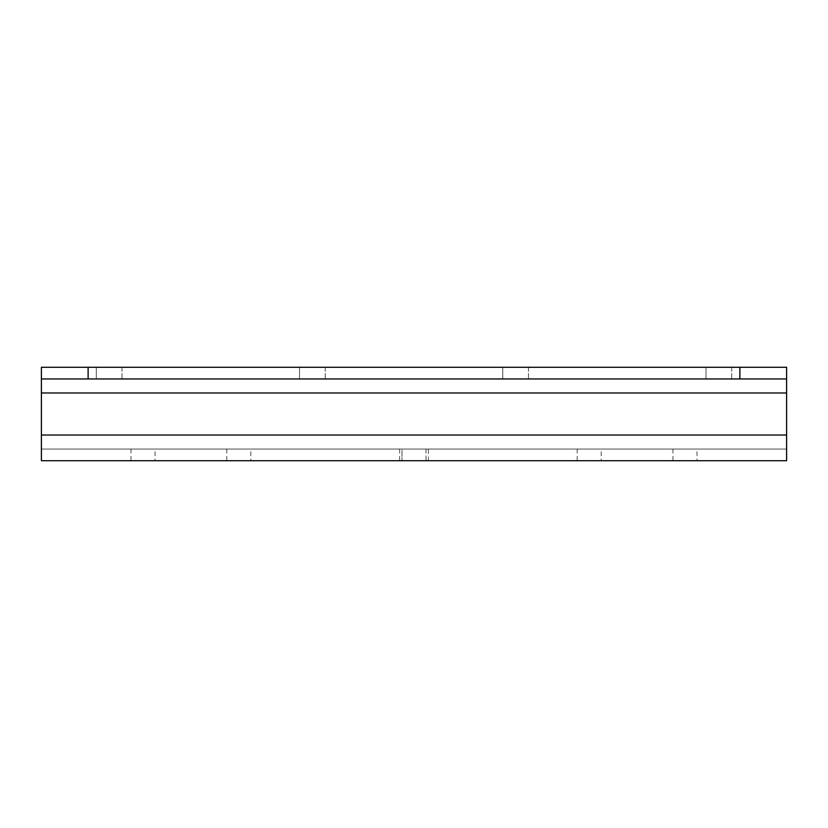 <?xml version="1.0" encoding="UTF-8"?>
<svg xmlns="http://www.w3.org/2000/svg" width="828" height="828" viewBox="0 0 828 828"><rect width="100%" height="100%" fill="white"/><g stroke="black" fill="none" stroke-linecap="round" stroke-linejoin="round"><path stroke-width="0.62" stroke-dasharray="4.14 3.1" d="M601.231 449.045L577.178 449.045L601.231 449.045L601.231 460.72L577.178 460.72L601.231 460.72M577.178 449.045L577.178 460.72M250.822 449.045L226.768 449.045L250.822 449.045L250.822 460.72L226.768 460.72L250.822 460.72M226.768 449.045L226.768 460.72M697.01 449.045L672.947 449.045L697.01 449.045L697.01 460.72L672.947 460.72L697.01 460.72M672.947 449.045L672.947 460.72M426.027 449.045L426.027 460.72L401.973 460.72L426.027 460.72L401.973 460.72L426.027 460.72L426.027 449.045L401.973 449.045L401.973 460.72L401.973 449.045L426.027 449.045M155.053 449.045L130.99 449.045L155.053 449.045L155.053 460.72L130.99 460.72L155.053 460.72M130.99 449.045L130.99 460.72M428.366 449.045L399.634 449.045L428.366 449.045L428.366 460.72L399.634 460.72L428.366 460.72M399.634 449.045L399.634 460.72M528.471 367.28L528.471 378.955L502.772 378.955L528.471 378.955L502.772 378.955L528.471 378.955L528.471 367.28L502.772 367.28L502.772 378.955L502.772 367.28L528.471 367.28M731.704 367.28L731.704 378.955L706.005 378.955L731.704 378.955L706.005 378.955L731.704 378.955L731.704 367.28L706.005 367.28L706.005 378.955L706.005 367.28L731.704 367.28M325.228 367.28L325.228 378.955L299.529 378.955L325.228 378.955L299.529 378.955L325.228 378.955L325.228 367.28L299.529 367.28L299.529 378.955L299.529 367.28L325.228 367.28M121.995 367.28L121.995 378.955L96.296 378.955L121.995 378.955L96.296 378.955L121.995 378.955L121.995 367.28L96.296 367.28L96.296 378.955L96.296 367.28L121.995 367.28M739.88 367.28L41.4 367.28L786.6 367.28L739.88 367.28L739.88 378.955L88.12 378.955L88.12 367.28M739.88 378.955L786.6 378.955L786.6 367.28L41.4 367.28L41.4 435.021L41.4 378.955L88.12 378.955M41.4 378.955L786.6 378.955L41.4 378.955L41.4 392.979L786.6 392.979L786.6 435.021L786.6 367.28L786.6 392.979L41.4 392.979L786.6 392.979L786.6 449.045L41.4 449.045L786.6 449.045L786.6 460.72L41.4 460.72L41.4 392.979M786.6 378.955L786.6 392.979M41.4 449.045L41.4 435.021L41.4 449.045M786.6 435.021L786.6 460.72L786.6 435.021L41.4 435.021"/><path stroke-width="1.24" d="M739.88 378.955L739.88 367.28L41.4 367.28L41.4 460.72L786.6 460.72L786.6 378.955L41.4 378.955M739.88 367.28L786.6 367.28L786.6 378.955M88.12 378.955L88.12 367.28M786.6 392.979L41.4 392.979M41.4 435.021L786.6 435.021"/></g></svg>
